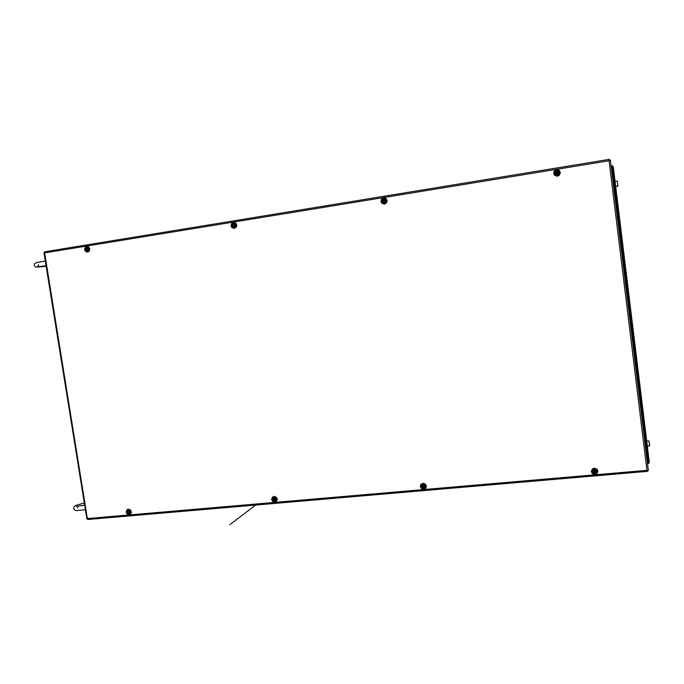 <?xml version="1.0" encoding="UTF-8"?>
<svg xmlns="http://www.w3.org/2000/svg" width="684" height="684" viewBox="0 0 684 684"><rect width="100%" height="100%" fill="white"/><g stroke="black" fill="none" stroke-linecap="round" stroke-linejoin="round"><path stroke-width="1.03" d="M611.214 166.699L613.257 166.819L649.33 462.281L647.432 463.042M612.154 166.545L648.389 463.478L649.33 462.341M649.33 462.299L613.257 166.802L612.402 165.913L611.205 166.614M612.488 166.571L612.06 166.563M647.355 446.088L649.612 445.882L649.432 443.565L648.945 440.898L646.748 441.103M649.612 445.874L648.954 440.906M617.301 181.055L617.9 186.125L617.319 181.08L615.036 181.405M44.563 252.823L43.964 252.755L44.597 252.926L44.622 251.823L609.384 159.415L609.119 160.731L609.769 160.338M609.453 159.97L609.41 159.406L44.605 251.832M647.449 471.302L87.706 519.464L87.415 518.583L86.842 518.788L87.415 518.754M610.41 160.116L648.329 470.412L646.987 470.327L609.119 160.731L44.597 252.926L87.415 518.746M87.415 518.583L646.987 470.327L647.534 471.327L647.372 470.37M647.021 470.327L647.372 470.772M609.333 160.646L609.829 160.227M610.41 160.124L648.329 470.412L647.663 470.395M87.142 248.651L87.107 249.925L88.039 249.13L86.911 248.591L87.048 249.84M86.56 249.335L87.21 248.343L88.125 249.079L87.484 250.07L86.56 249.335M86.714 248.061L86.287 249.412L86.714 248.061L87.877 247.736L88.74 248.352L88.92 249.763L87.415 250.686L86.287 249.429M128.695 511.299L128.481 511.812L129.37 512.256M128.985 512.35L129.592 511.777L128.481 511.23L128.626 512.487L129.199 512.213M128.13 511.914L128.951 511.016L129.695 511.974L128.866 512.684L128.13 511.914M127.831 511.812L128.156 510.649L129.037 510.255L130.507 511.581L129.404 513.137L127.84 511.871M275.216 499.2L274.823 498.465L274.087 498.525L274.275 499.859L275.284 499.158M273.985 499.029L275.045 499.645M273.711 499.234L274.609 498.294L275.396 499.286L274.489 500.03L273.711 499.234M273.275 499.098L274.216 497.576L275.943 498.251L276.139 499.517L275.353 500.414L274.002 500.261L273.284 499.14L274.335 500.431M234.099 225.925L234.749 225.301L234.261 224.634L233.253 225.463L234.133 225.934M233.714 224.779L233.868 226.096M233.15 225.532L233.868 224.489L234.851 225.25L234.133 226.293L233.15 225.532M232.816 224.865L232.748 225.643L233.304 224.155L234.621 223.899L235.681 225.515L234.167 226.977L232.765 225.746M595.114 471.438L594.96 470.532L594.063 470.601L593.721 471.37L594.251 472.046L595.123 471.969L595.439 471.139M593.738 471.285L594.259 471.917L595.157 471.746M593.601 471.37L594.695 470.336L595.593 471.404L594.49 472.225L593.601 471.37M592.874 471.285L593.114 470.241L594.37 469.506L595.79 470.002L596.286 470.985L595.807 472.319L594.781 472.764L593.37 472.268L592.874 471.285M557.913 172.77L557.375 172.103L556.485 172.248L556.143 173.078L556.673 173.753L557.58 173.599L557.503 172.565M557.041 173.009L556.605 173.659M557.451 172.223L556.494 172.3L556.152 173.103M556.024 173.095L556.904 171.94L558.033 172.77L557.152 173.916L556.024 173.095M555.314 173.266L555.793 171.829L556.827 171.291L557.947 171.479L558.768 172.701L558.52 173.822L557.255 174.677L555.827 174.258L555.314 173.266M422.703 486.127L423.952 486.726M423.49 486.734L424.208 486.076L422.951 485.52L422.618 486.281L423.49 486.734M422.507 486.273L423.499 485.289L424.337 486.315L423.541 487.102L422.507 486.273M421.951 486.179L422.156 485.178L423.302 484.486L424.602 484.965L425.08 485.905L424.867 486.914L423.729 487.606L422.703 487.35L421.951 486.179M384.263 201.575L384.938 200.908L384.434 200.224L383.322 201.156L384.579 201.686M383.792 200.361L383.869 201.737M383.211 201.156L383.998 200.07L385.049 200.857L384.254 201.951L383.211 201.156M382.672 201.301L383.091 199.933L384.023 199.42L385.349 199.831L385.827 200.788L385.408 202.148L384.468 202.661L383.151 202.25L382.672 201.301M554.536 173.385L554.844 171.829L556.545 170.547L558.589 170.949L559.521 172.377L558.554 174.899L557.075 175.463L555.579 175.061L554.63 173.83L554.63 172.317L556.545 170.538L558.973 171.291L559.546 172.53L559.247 174.087L557.075 175.455L555.579 175.061L554.647 173.864M560.384 172.359L559.444 175.138L557.443 176.198L554.664 175.378L553.672 173.445L554.143 171.274L556.605 169.606L558.794 169.983L560.384 172.359M386.494 200.651L384.998 198.779L382.681 199.275L381.98 201.609L383.45 203.293L385.502 202.986L386.511 200.66L385.767 202.772L383.467 203.302L381.954 201.6L382.707 199.283L385.007 198.779L386.511 200.634M387.135 200.489L386.734 202.567L384.493 204.14L381.937 203.345L380.997 201.489L381.39 199.42L383.63 197.847L385.639 198.223L387.135 200.489M592.087 471.225L592.532 469.78L594.379 468.822L595.952 469.241L597.064 470.96L596.362 469.557L593.84 468.891L592.276 470.207L592.472 472.387L594.815 473.55L596.653 472.567L597.072 470.977L596.653 472.533L594.815 473.516L592.806 472.772L592.105 471.361M591.284 471.644L592.259 473.559L595.003 474.525L596.987 473.653L597.919 471.071L596.952 469.156L594.208 468.189L592.224 469.062L591.284 471.644M421.541 484.785L421.318 486.64L423.02 488.248L424.918 487.914L425.773 485.948M425.764 485.888L424.371 484.033L421.806 484.46L421.301 486.675L423.003 488.282L425.192 487.692L425.67 485.537L423.576 483.844L421.558 484.759M420.327 486.538L421.25 488.367L423.789 489.299L426.012 487.957L426.414 486.008L425.491 484.178L422.951 483.246L420.728 484.597L420.327 486.538M234.039 227.678L232.175 226.173L232.611 223.865L234.697 223.198L236.262 225.019M232.03 225.746L232.389 224.078L233.74 223.155L235.296 223.497L236.16 224.728L235.954 226.566L234.689 227.61L232.868 227.233L232.03 225.746M236.271 225.062L235.741 226.943L234.031 227.678M236.724 224.925L236.382 226.908L234.338 228.396L231.953 227.627L231.055 225.84L231.773 223.309L233.441 222.36L235.826 223.138L236.724 224.925M276.781 498.875L275.985 497.422L274.464 496.875L273.087 497.507L272.617 499.2L273.42 500.654L274.942 501.201L276.285 500.602L276.798 498.969M273.292 497.302L272.548 498.927L273.138 500.449L274.583 501.227L276.079 500.799L276.772 499.397L276.25 497.79L274.968 496.952L273.292 497.302M271.642 499.491L272.523 501.244L274.25 502.133L276.062 501.757L277.294 499.653L276.806 497.755L274.66 496.353L272.36 497.123L271.642 499.491M128.062 509.871L127.207 511.196L127.515 512.709L128.601 513.658L130.191 513.573M131.037 511.572L130.362 510.264L128.814 509.648L127.549 510.298L127.147 511.914L127.822 513.222L129.379 513.838L130.712 513.086L131.054 511.7M126.181 512.154L127.019 513.846L128.626 514.701L130.302 514.351L131.405 512.333L130.533 510.007L128.327 509.135L126.805 509.888L126.181 512.154M87.638 251.396L86.201 250.695L85.637 249.258L86.073 247.788L87.543 247.018M89.501 248.891L89.228 250.421L88.091 251.327L86.637 251.122L85.637 249.746L85.876 247.984L87.022 247.086L88.629 247.411L89.493 248.848M89.809 248.779L89.185 251.208L87.655 252.097L85.919 251.729L84.585 249.634L85.209 247.206L86.74 246.317L88.467 246.676L89.809 248.779M87.005 249.583L87.783 249.207M85.91 249.489L86.099 248.241L87.33 247.309L88.792 247.805L89.356 248.933L89.168 250.182L87.937 251.113L86.475 250.618L85.91 249.489M128.566 512.179L129.302 511.615M127.455 511.846L127.874 510.358L129.267 509.871L130.584 510.768L130.9 511.965L129.456 513.539L128.327 513.231L127.455 511.846M274.173 499.508L274.823 498.935M272.882 499.175L273.104 497.943L274.446 497.097L276.003 497.695L276.601 499.277L275.011 500.927L273.797 500.611L272.882 499.175M233.62 225.78L234.321 225.412M232.346 225.711L232.569 224.403L233.911 223.42L235.484 223.933L236.074 225.104L235.852 226.413L234.501 227.396L232.936 226.883L232.346 225.711M594.139 471.661L594.567 471.062M592.395 471.327L593.011 469.626L594.319 469.053L595.738 469.386L596.764 470.943L596.149 472.644L594.841 473.217L593.421 472.883L592.395 471.327M554.835 173.343L555.143 171.915L556.767 170.812L558.204 171.06L559.247 172.625L558.631 174.454L557.315 175.147L555.485 174.617L554.835 173.343M423.011 486.555L423.558 485.965M421.515 486.221L421.78 484.939L423.242 484.05L424.55 484.375L425.516 485.871L425.251 487.153L423.789 488.034L422.122 487.427L421.515 486.221M383.715 201.421L384.314 201.062M382.228 201.37L382.766 199.625L383.963 198.967L385.289 199.215L386.272 200.711L386.007 202.079L384.536 203.114L382.843 202.592L382.228 201.37M46.144 266.332L36.346 267.068L35.012 266.563L34.2 265.221L34.585 263.691L36.337 262.639L45.289 261.04M38.415 264.691L38.116 266.085L37.167 266.837L46.042 265.691M85.389 509.76L76.599 510.615L74.539 509.922L73.615 508.469L73.923 506.895L75.668 505.433L84.294 502.979M77.711 507.656L76.651 506.365L84.654 505.211M255.602 505.023L229.927 524.594L255.619 505.023M130.157 513.599L130.943 512.461L130.678 510.837L129.404 509.76L128.045 509.879M87.612 251.396L88.92 250.763L89.442 249.138L88.809 247.617L87.509 247.018M88.689 247.446L86.62 247.463L85.799 249.173L86.825 251.028L88.518 251.113M86.278 249.421L86.774 250.353M128.874 509.674L127.557 510.606L127.575 512.478L129.105 513.633L130.764 512.957M127.899 511.085L128.002 512.35L129.054 513.12M274.498 496.892L272.916 498.02L273.267 500.269L275.438 500.979L276.738 499.645M235.706 223.873L233.663 223.326L232.209 225.352L233.218 227.276L235.501 227.156M596.935 470.891L596.243 469.532L594.293 468.839L592.549 469.857L592.216 471.302L592.908 472.67L594.858 473.354L596.602 472.345L596.935 470.891M559.426 172.607L558.725 171.231L556.75 170.649L555.322 171.402L554.656 173.385L555.357 174.762L557.34 175.343L559.093 174.155L559.426 172.607M423.43 483.836L422.028 484.366L421.404 485.443L422.421 487.812L423.832 488.162L425.123 487.572L425.525 485.195M386.469 200.694L385.408 199.078L383.972 198.813L382.373 199.933L382.091 201.404L382.758 202.72L384.588 203.293L386.186 202.173L386.469 200.694M648.389 463.478L647.491 463.555M612.043 165.913L611.137 166.058M617.9 186.125L615.66 186.475M86.842 518.788L43.964 252.781M647.517 471.327L87.689 519.464"/></g></svg>
